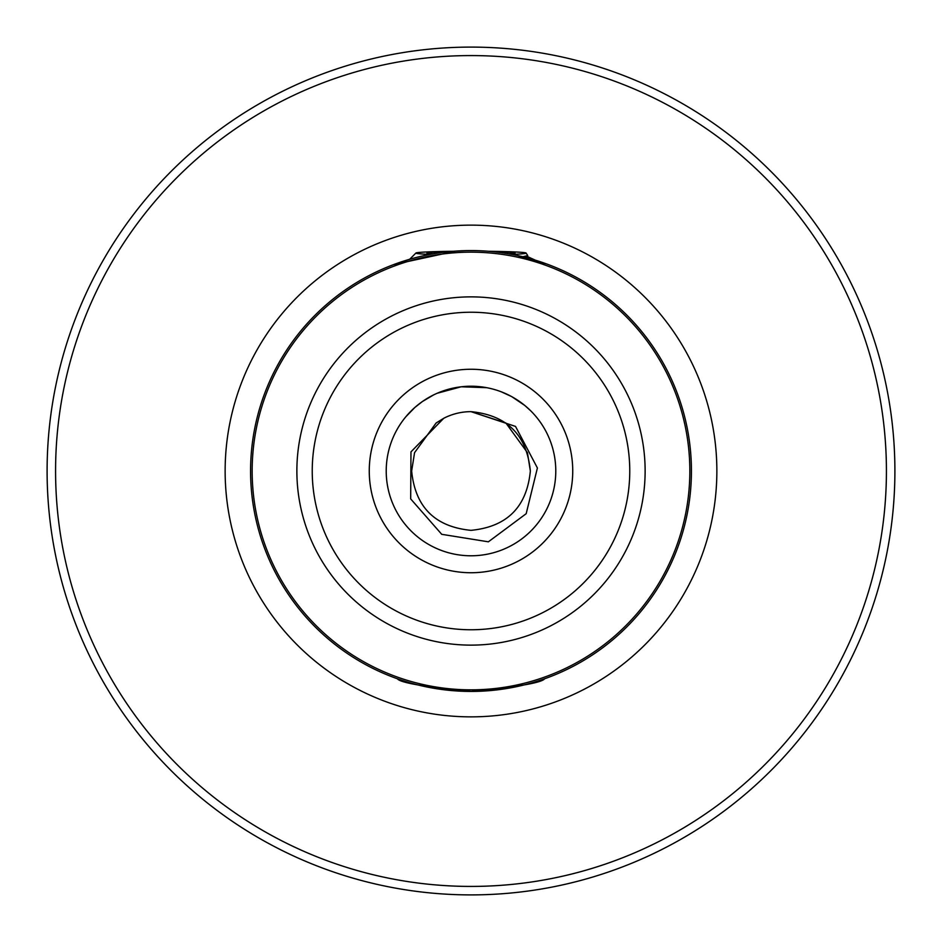 <?xml version="1.0" encoding="UTF-8"?>
<svg xmlns="http://www.w3.org/2000/svg" width="942" height="942" viewBox="0 0 942 942"><rect width="100%" height="100%" fill="white"/><g stroke="black" fill="none" stroke-linecap="round" stroke-linejoin="round"><path stroke-width="1.41" d="M478.842 250.713L486.013 251.078M526.696 256.2L535.233 260.133M536.069 260.392L543.722 262.912M546.313 263.842L517.358 255.506M500.214 252.515L497.906 252.22M455.893 251.09L393.709 264.572L409.688 259.274L415.928 253.033A55.107 1.919 0 0 0 415.893 253.104A55.107 1.919 0 0 0 430.129 254.399M415.928 253.033A55.107 1.919 0 0 1 453.302 251.279L465.43 250.643M471 691.428C517.288 686.977 541.838 682.75 544.641 678.758C541.709 682.785 517.158 687.001 471 691.428C424.724 686.977 400.173 682.75 397.359 678.758C400.268 682.773 424.807 687.001 471 691.428M386.22 471A84.78 84.78 0 0 0 471 555.78A84.78 84.78 0 0 0 555.78 471A84.78 84.78 0 0 0 471 386.22A84.78 84.78 0 0 0 386.22 471A84.78 84.78 0 0 1 471 386.22A84.78 84.78 0 0 1 555.78 471M691.428 471A220.428 220.428 0 0 1 471 691.428A220.428 220.428 0 0 1 250.572 471A220.428 220.428 0 0 1 471 250.572A220.428 220.428 0 0 1 691.428 471A220.428 220.428 0 0 0 471 250.572A220.428 220.428 0 0 0 250.572 471M47.1 471A423.9 423.9 0 0 0 471 894.9A423.9 423.9 0 0 0 894.9 471A423.9 423.9 0 0 0 471 47.1A423.9 423.9 0 0 0 47.1 471A423.9 423.9 0 0 1 471 47.1A423.9 423.9 0 0 1 894.9 471M411.654 471L414.562 452.666L436.122 422.993L443.753 418.283L410.971 451.877L410.677 498.895L441.727 534.314L488.38 541.815L526.189 513.684L537.399 467.986L515.521 426.42L471 411.654L505.878 422.993L527.438 452.666L530.346 471C526.825 507.043 507.043 526.825 471 530.346C434.957 526.825 415.175 507.043 411.654 471L414.562 452.666L436.122 422.993L443.753 418.283L436.122 422.993L414.562 452.666L411.654 471L414.562 452.666L436.122 422.993L443.753 418.283L436.122 422.993L414.562 452.666L411.654 471L414.562 452.666L436.122 422.993L443.753 418.283L436.122 422.993L414.562 452.666L411.654 471L414.562 452.666L436.122 422.993L443.753 418.283L436.122 422.993L414.562 452.666L411.654 471L414.562 452.666L436.122 422.993L443.753 418.283L436.122 422.993L414.562 452.666L411.654 471L414.562 452.666L436.122 422.993L443.753 418.283L436.122 422.993L414.562 452.666L411.654 471L414.562 452.666L436.122 422.993L443.753 418.283L436.122 422.993L414.562 452.666L411.654 471C415.175 507.043 434.957 526.825 471 530.346C507.043 526.825 526.825 507.043 530.346 471C526.825 507.043 507.043 526.825 471 530.346C434.957 526.825 415.175 507.043 411.654 471C415.175 507.043 434.957 526.825 471 530.346C507.043 526.825 526.825 507.043 530.346 471C526.825 507.043 507.043 526.825 471 530.346C434.957 526.825 415.175 507.043 411.654 471C415.175 507.043 434.957 526.825 471 530.346C507.043 526.825 526.825 507.043 530.346 471C526.825 507.043 507.043 526.825 471 530.346C434.957 526.825 415.175 507.043 411.654 471C415.175 507.043 434.957 526.825 471 530.346C507.043 526.825 526.825 507.043 530.346 471C526.825 507.043 507.043 526.825 471 530.346C434.957 526.825 415.175 507.043 411.654 471C415.175 507.043 434.957 526.825 471 530.346C507.043 526.825 526.825 507.043 530.346 471C526.825 507.043 507.043 526.825 471 530.346C434.957 526.825 415.175 507.043 411.654 471C415.175 507.043 434.957 526.825 471 530.346C507.043 526.825 526.825 507.043 530.346 471C526.825 507.043 507.043 526.825 471 530.346C434.957 526.825 415.175 507.043 411.654 471C415.175 507.043 434.957 526.825 471 530.346C507.043 526.825 526.825 507.043 530.346 471C526.825 507.043 507.043 526.825 471 530.346C434.957 526.825 415.175 507.043 411.654 471M530.346 471C526.825 434.957 507.043 415.175 471 411.654L505.878 422.993L527.438 452.666L530.346 471L527.438 452.666L505.878 422.993L471 411.654L505.878 422.993L527.438 452.666L530.346 471L527.438 452.666L505.878 422.993L471 411.654L505.878 422.993L527.438 452.666L530.346 471L527.438 452.666L505.878 422.993L471 411.654L505.878 422.993L527.438 452.666L530.346 471L527.438 452.666L505.878 422.993L471 411.654L505.878 422.993L527.438 452.666L530.346 471L527.438 452.666L505.878 422.993L471 411.654L505.878 422.993L527.438 452.666L530.346 471L527.438 452.666L505.878 422.993L471 411.654L505.878 422.993L527.438 452.666L530.346 471L527.438 452.666L505.878 422.993L471 411.654A59.346 59.346 0 0 0 443.753 418.283M433.532 394.945L422.393 401.539L415.116 407.25M414.845 407.486L405.837 416.764M404.565 418.342L405.142 417.612M406.65 415.811L407.745 414.551M410.406 411.713L414.103 408.145M514.238 398.077L518.359 400.68M530.546 410.653L524.824 405.496L511.953 396.77M511.376 396.452L501.309 391.825M486.661 387.68L461.203 386.785L437.123 393.285M541.827 424.406L539.684 421.286M432.943 253.881A44.086 1.543 180 0 1 426.997 253.198A44.086 1.543 180 0 1 426.914 253.104A44.086 1.543 180 0 1 447.791 251.797M494.209 251.797A44.086 1.543 180 0 1 515.086 253.104A44.086 1.543 180 0 1 515.003 253.198A44.086 1.543 180 0 1 509.057 253.881M511.871 254.399A55.107 1.919 0 0 0 526.107 253.104A55.107 1.919 0 0 0 526.072 253.033A55.107 1.919 0 0 0 493.431 251.349A55.107 1.919 0 0 0 488.698 251.279M526.072 253.033L527.744 255.6L522.834 256.754M524.765 257.225L526.107 256.153M572.736 471A101.736 101.736 0 0 1 471 572.736A101.736 101.736 0 0 1 369.264 471A101.736 101.736 0 0 1 471 369.264A101.736 101.736 0 0 1 572.736 471M645.129 471A174.129 174.129 0 0 1 471 645.129A174.129 174.129 0 0 1 296.871 471A174.129 174.129 0 0 1 471 296.871A174.129 174.129 0 0 1 645.129 471M312.238 471A158.762 158.762 0 0 0 471 629.762A158.762 158.762 0 0 0 629.762 471A158.762 158.762 0 0 0 471 312.238A158.762 158.762 0 0 0 312.238 471M225.138 471A245.862 245.862 0 0 1 471 225.138A245.862 245.862 0 0 1 716.862 471A245.862 245.862 0 0 1 471 716.862A245.862 245.862 0 0 1 225.138 471M252.162 471A218.838 218.838 0 0 0 471 689.838A218.838 218.838 0 0 0 689.838 471A218.838 218.838 0 0 0 471 252.162A218.838 218.838 0 0 0 252.162 471M55.578 471A415.422 415.422 0 0 0 471 886.422A415.422 415.422 0 0 0 886.422 471A415.422 415.422 0 0 0 471 55.578A415.422 415.422 0 0 0 55.578 471M527.744 255.6L525.53 256.883"/></g></svg>
